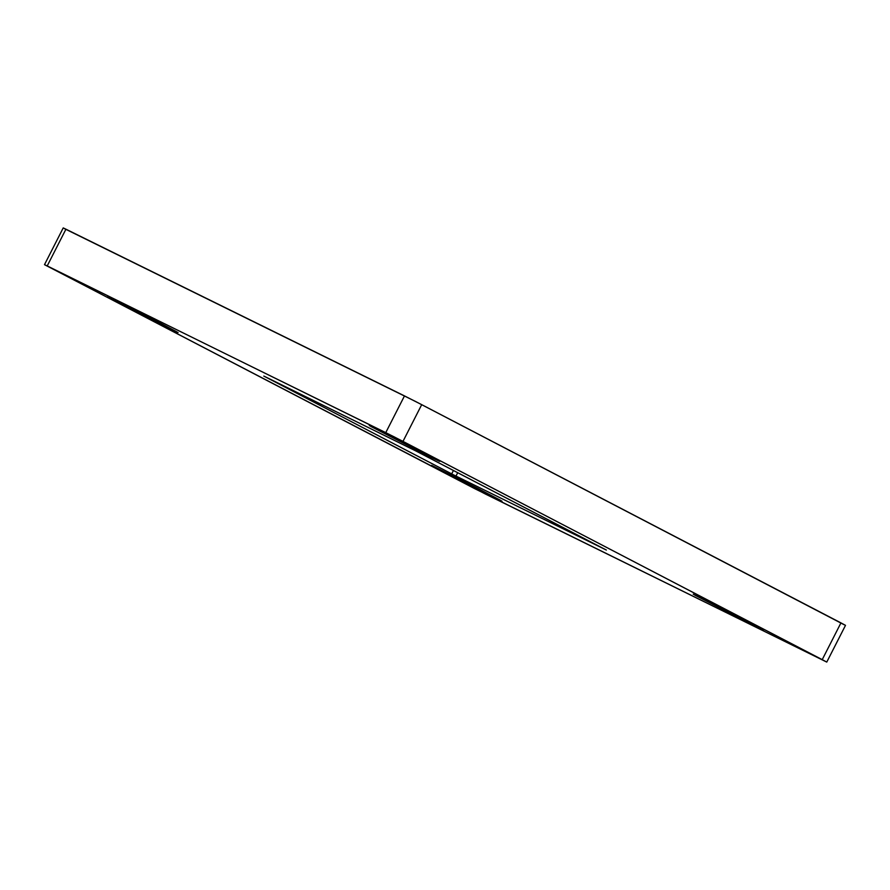 <?xml version="1.0" encoding="UTF-8"?>
<svg xmlns="http://www.w3.org/2000/svg" width="890" height="890" viewBox="0 0 890 890"><rect width="100%" height="100%" fill="white"/><g stroke="black" fill="none" stroke-linecap="round" stroke-linejoin="round"><path stroke-width="1.33" d="M431.85 457.716L370.852 426.477L416.097 448.938L439.671 461.398L431.85 457.716L369.261 425.52L414.417 448.07L438.069 460.442L431.85 457.716M755.81 626.36L694.812 595.121L740.068 617.571L763.631 630.031L755.81 626.36L693.221 594.153L738.377 616.703L762.029 629.074L755.81 626.36M494.217 497.532L433.207 466.293L478.464 488.755L502.027 501.215L494.217 497.532L431.617 465.337L476.773 487.887L500.436 500.258L494.217 497.532M170.257 328.899L109.248 297.661L154.504 320.111L178.067 332.571L170.257 328.899L107.657 296.693L152.813 319.243L176.476 331.625L170.257 328.899M844.098 624.702L415.118 401.257L64.714 228.763M44.5 264.653L47.215 265.932L65.938 229.197L63.223 227.918L44.5 264.653L474.882 488.744L826.732 662.071L402.981 441.396L421.704 404.661L840.95 622.889L822.227 659.635L393.992 436.779L47.215 265.932L65.938 229.197L404.483 395.905L385.759 432.64L44.567 264.708L485.517 494.095L826.777 662.082L822.227 659.635L840.95 622.889L845.5 625.347L826.777 662.082M451.686 473.903L264.475 376.392L417.343 451.686L606.346 550.053L453.933 475.049L263.796 376.07L415.285 450.651L606.346 550.053L455.992 476.083L457.727 472.69L455.992 476.083L451.686 473.903L453.444 470.465L451.686 473.903M404.483 395.905L385.759 432.64L402.981 441.396L421.704 404.661L404.483 395.905"/></g></svg>
